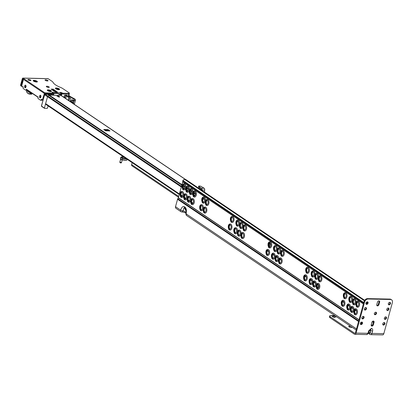 <?xml version="1.0" encoding="UTF-8"?>
<svg xmlns="http://www.w3.org/2000/svg" width="413" height="413" viewBox="0 0 413 413"><rect width="100%" height="100%" fill="white"/><g stroke="black" fill="none" stroke-linecap="round" stroke-linejoin="round"><path stroke-width="0.62" d="M343.26 301.201A2.122 1.332 -88.8 0 0 343.069 301.175A2.122 1.332 -88.8 0 0 341.809 302.476A2.122 1.332 -88.8 0 0 342.485 305.259A2.122 1.332 -88.8 0 0 342.981 305.424A2.122 1.332 -88.8 0 0 343.172 305.403M341.339 302.409A2.287 1.435 91.2 0 1 343.089 301.103A2.287 1.435 91.2 0 1 343.962 304.175A2.287 1.435 91.2 0 1 342.996 305.501A2.287 1.435 91.2 0 1 341.551 304.799A2.287 1.435 91.2 0 1 341.339 302.409M344.788 304.489A3.082 1.931 91.2 0 1 341.716 305.61L341.221 302.171L341.814 300.938A3.082 1.931 91.2 0 1 344.199 300.819A3.082 1.931 91.2 0 1 344.788 304.489M345.351 293.622A2.122 1.332 -88.8 0 0 345.154 293.597A2.122 1.332 -88.8 0 0 343.895 294.897A2.122 1.332 -88.8 0 0 344.571 297.68A2.122 1.332 -88.8 0 0 345.067 297.845A2.122 1.332 -88.8 0 0 345.263 297.825A2.122 1.332 -88.8 0 1 345 297.685A2.122 1.332 -88.8 0 1 344.442 296.973A2.122 1.332 -88.8 0 1 344.499 294.443A2.122 1.332 -88.8 0 1 345.361 293.633M343.43 294.825A2.287 1.435 91.2 0 1 345.18 293.519A2.287 1.435 91.2 0 1 346.048 296.596A2.287 1.435 91.2 0 1 345.087 297.918A2.287 1.435 91.2 0 1 343.642 297.221A2.287 1.435 91.2 0 1 343.43 294.825M346.879 296.911A3.082 1.931 91.2 0 1 343.802 298.031L343.306 294.588L343.9 293.359A3.082 1.931 91.2 0 1 346.29 293.24A3.082 1.931 91.2 0 1 346.879 296.911M348.753 304.913A2.122 1.332 -88.8 0 0 348.562 304.887A2.122 1.332 -88.8 0 0 347.297 306.188A2.122 1.332 -88.8 0 0 347.973 308.965A2.122 1.332 -88.8 0 0 348.469 309.13A2.122 1.332 -88.8 0 0 348.665 309.11A2.122 1.332 -88.8 0 1 348.402 308.976A2.122 1.332 -88.8 0 1 347.849 308.258A2.122 1.332 -88.8 0 1 347.901 305.728A2.122 1.332 -88.8 0 1 348.763 304.918M346.832 306.116A2.287 1.435 91.2 0 1 348.582 304.809A2.287 1.435 91.2 0 1 349.45 307.886A2.287 1.435 91.2 0 1 348.489 309.208A2.287 1.435 91.2 0 1 347.044 308.506A2.287 1.435 91.2 0 1 346.832 306.116M350.178 308.511A3.082 1.931 91.2 0 1 347.204 309.316L346.714 305.878L347.307 304.644A3.082 1.931 91.2 0 1 349.625 304.448A3.082 1.931 91.2 0 1 350.343 307.948M350.761 301.526A2.122 1.332 -88.8 0 1 350.492 301.397A2.122 1.332 -88.8 0 1 349.935 300.679A2.122 1.332 -88.8 0 1 349.987 298.15A2.122 1.332 -88.8 0 1 350.849 297.339A2.122 1.332 -88.8 0 0 350.647 297.303A2.122 1.332 -88.8 0 0 349.388 298.604A2.122 1.332 -88.8 0 0 350.064 301.387A2.122 1.332 -88.8 0 0 350.56 301.552A2.122 1.332 -88.8 0 0 350.751 301.531M348.918 298.537A2.287 1.435 91.2 0 1 350.668 297.231A2.287 1.435 91.2 0 1 351.54 300.303A2.287 1.435 91.2 0 1 350.575 301.629A2.287 1.435 91.2 0 1 349.13 300.927A2.287 1.435 91.2 0 1 348.918 298.537M352.268 300.932A3.082 1.931 91.2 0 1 349.295 301.738L348.799 298.3L349.393 297.066A3.082 1.931 91.2 0 1 351.711 296.87A3.082 1.931 91.2 0 1 352.428 300.37M352.206 311.49A2.122 1.332 -88.8 0 1 351.933 311.361A2.122 1.332 -88.8 0 1 351.375 310.643A2.122 1.332 -88.8 0 1 351.432 308.113A2.122 1.332 -88.8 0 1 352.294 307.303A2.122 1.332 -88.8 0 0 352.088 307.267A2.122 1.332 -88.8 0 0 350.828 308.568A2.122 1.332 -88.8 0 0 351.504 311.35A2.122 1.332 -88.8 0 0 352 311.516A2.122 1.332 -88.8 0 0 352.196 311.495M350.363 308.501A2.287 1.435 91.2 0 1 352.113 307.195A2.287 1.435 91.2 0 1 352.981 310.266A2.287 1.435 91.2 0 1 352.021 311.593A2.287 1.435 91.2 0 1 350.575 310.891A2.287 1.435 91.2 0 1 350.363 308.501M353.709 310.896A3.082 1.931 91.2 0 1 350.735 311.701L350.239 308.263L350.833 307.029A3.082 1.931 91.2 0 1 353.156 306.833A3.082 1.931 91.2 0 1 353.874 310.333M354.369 299.714A2.122 1.332 -88.8 0 0 354.178 299.688A2.122 1.332 -88.8 0 0 352.919 300.989A2.122 1.332 -88.8 0 0 353.595 303.772A2.122 1.332 -88.8 0 0 354.086 303.937A2.122 1.332 -88.8 0 0 354.282 303.916M352.449 300.917A2.287 1.435 91.2 0 1 354.199 299.611A2.287 1.435 91.2 0 1 355.066 302.688A2.287 1.435 91.2 0 1 354.106 304.009A2.287 1.435 91.2 0 1 352.661 303.312A2.287 1.435 91.2 0 1 352.449 300.917M355.8 303.318A3.082 1.931 91.2 0 1 352.826 304.123L352.33 300.679L352.924 299.451A3.082 1.931 91.2 0 1 355.242 299.255A3.082 1.931 91.2 0 1 355.96 302.75M355.815 309.678A2.122 1.332 -88.8 0 0 355.619 309.652A2.122 1.332 -88.8 0 0 354.359 310.953A2.122 1.332 -88.8 0 0 355.035 313.735A2.122 1.332 -88.8 0 0 355.531 313.895A2.122 1.332 -88.8 0 0 355.722 313.88A2.122 1.332 -88.8 0 1 355.464 313.741A2.122 1.332 -88.8 0 1 354.906 313.028A2.122 1.332 -88.8 0 1 354.963 310.499A2.122 1.332 -88.8 0 1 355.825 309.688M353.889 310.881A2.287 1.435 91.2 0 1 355.639 309.574A2.287 1.435 91.2 0 1 356.512 312.651A2.287 1.435 91.2 0 1 355.547 313.973A2.287 1.435 91.2 0 1 354.106 313.276A2.287 1.435 91.2 0 1 353.889 310.881M357.338 312.966A3.082 1.931 91.2 0 1 354.266 314.081L353.771 310.643L354.364 309.414A3.082 1.931 91.2 0 1 356.749 309.296A3.082 1.931 91.2 0 1 357.338 312.966M357.901 302.099A2.122 1.332 -88.8 0 0 357.71 302.073A2.122 1.332 -88.8 0 0 356.445 303.374A2.122 1.332 -88.8 0 0 357.121 306.152A2.122 1.332 -88.8 0 0 357.617 306.317A2.122 1.332 -88.8 0 0 357.813 306.301A2.122 1.332 -88.8 0 1 357.55 306.162A2.122 1.332 -88.8 0 1 356.997 305.444A2.122 1.332 -88.8 0 1 357.049 302.915A2.122 1.332 -88.8 0 1 357.911 302.104M355.98 303.302A2.287 1.435 91.2 0 1 357.73 301.996A2.287 1.435 91.2 0 1 358.598 305.073A2.287 1.435 91.2 0 1 357.637 306.394A2.287 1.435 91.2 0 1 356.192 305.697A2.287 1.435 91.2 0 1 355.98 303.302M359.429 305.388A3.082 1.931 91.2 0 1 356.352 306.503L355.861 303.065L356.455 301.831A3.082 1.931 91.2 0 1 358.84 301.712A3.082 1.931 91.2 0 1 359.429 305.388M318.082 288.444A2.122 1.332 -88.8 0 1 317.809 288.315A2.122 1.332 -88.8 0 1 317.256 287.603A2.122 1.332 -88.8 0 1 317.308 285.068A2.122 1.332 -88.8 0 1 318.17 284.258A2.122 1.332 -88.8 0 0 317.969 284.227A2.122 1.332 -88.8 0 0 316.704 285.528A2.122 1.332 -88.8 0 0 317.38 288.305A2.122 1.332 -88.8 0 0 317.876 288.47A2.122 1.332 -88.8 0 0 318.072 288.455M316.239 285.455A2.287 1.435 91.2 0 1 317.989 284.149A2.287 1.435 91.2 0 1 318.857 287.226A2.287 1.435 91.2 0 1 317.896 288.548A2.287 1.435 91.2 0 1 316.451 287.851A2.287 1.435 91.2 0 1 316.239 285.455M319.688 287.541A3.082 1.931 91.2 0 1 316.611 288.656L316.121 285.218L316.714 283.989A3.082 1.931 91.2 0 1 319.099 283.865A3.082 1.931 91.2 0 1 319.688 287.541M320.168 280.866A2.122 1.332 -88.8 0 1 319.899 280.737A2.122 1.332 -88.8 0 1 319.342 280.019A2.122 1.332 -88.8 0 1 319.394 277.49A2.122 1.332 -88.8 0 1 320.256 276.679A2.122 1.332 -88.8 0 0 320.054 276.648A2.122 1.332 -88.8 0 0 318.795 277.949A2.122 1.332 -88.8 0 0 319.471 280.726A2.122 1.332 -88.8 0 0 319.967 280.892A2.122 1.332 -88.8 0 0 320.158 280.871M318.325 277.877A2.287 1.435 91.2 0 1 320.075 276.571A2.287 1.435 91.2 0 1 320.947 279.647A2.287 1.435 91.2 0 1 319.982 280.969A2.287 1.435 91.2 0 1 318.537 280.267A2.287 1.435 91.2 0 1 318.325 277.877M321.773 279.962A3.082 1.931 91.2 0 1 318.702 281.077L318.206 277.639L318.8 276.405A3.082 1.931 91.2 0 1 321.185 276.287A3.082 1.931 91.2 0 1 321.773 279.962M314.551 286.064A2.122 1.332 -88.8 0 1 314.278 285.93A2.122 1.332 -88.8 0 1 313.725 285.218A2.122 1.332 -88.8 0 1 313.777 282.688A2.122 1.332 -88.8 0 1 314.639 281.878A2.122 1.332 -88.8 0 0 314.438 281.842A2.122 1.332 -88.8 0 0 313.178 283.142A2.122 1.332 -88.8 0 0 313.854 285.925A2.122 1.332 -88.8 0 0 314.345 286.09A2.122 1.332 -88.8 0 0 314.541 286.07M312.708 283.07A2.287 1.435 91.2 0 1 314.458 281.764A2.287 1.435 91.2 0 1 315.325 284.841A2.287 1.435 91.2 0 1 314.365 286.163A2.287 1.435 91.2 0 1 312.92 285.466A2.287 1.435 91.2 0 1 312.708 283.07M316.059 285.471A3.082 1.931 91.2 0 1 313.085 286.276L312.589 282.833L313.183 281.604A3.082 1.931 91.2 0 1 315.501 281.408A3.082 1.931 91.2 0 1 316.219 284.903M316.719 274.289A2.122 1.332 -88.8 0 0 316.523 274.263A2.122 1.332 -88.8 0 0 315.264 275.564A2.122 1.332 -88.8 0 0 315.94 278.341A2.122 1.332 -88.8 0 0 316.435 278.507A2.122 1.332 -88.8 0 0 316.626 278.491M314.794 275.492A2.287 1.435 91.2 0 1 316.549 274.186A2.287 1.435 91.2 0 1 317.416 277.262A2.287 1.435 91.2 0 1 316.456 278.584A2.287 1.435 91.2 0 1 315.011 277.887A2.287 1.435 91.2 0 1 314.794 275.492M318.144 277.892A3.082 1.931 91.2 0 1 315.171 278.692L314.675 275.254L315.269 274.025A3.082 1.931 91.2 0 1 317.587 273.824A3.082 1.931 91.2 0 1 318.304 277.324M311.097 279.487A2.122 1.332 -88.8 0 0 310.906 279.456A2.122 1.332 -88.8 0 0 309.647 280.763A2.122 1.332 -88.8 0 0 310.323 283.54A2.122 1.332 -88.8 0 0 310.819 283.705A2.122 1.332 -88.8 0 0 311.01 283.685A2.122 1.332 -88.8 0 1 310.752 283.55A2.122 1.332 -88.8 0 1 310.194 282.833A2.122 1.332 -88.8 0 1 310.251 280.303A2.122 1.332 -88.8 0 1 311.108 279.493M309.177 280.69A2.287 1.435 91.2 0 1 310.927 279.384A2.287 1.435 91.2 0 1 311.8 282.456A2.287 1.435 91.2 0 1 310.834 283.783A2.287 1.435 91.2 0 1 309.394 283.081A2.287 1.435 91.2 0 1 309.177 280.69M312.527 283.086A3.082 1.931 91.2 0 1 309.554 283.891L309.058 280.453L309.652 279.219A3.082 1.931 91.2 0 1 311.97 279.023A3.082 1.931 91.2 0 1 312.687 282.523M313.188 271.904A2.122 1.332 -88.8 0 0 312.992 271.878A2.122 1.332 -88.8 0 0 311.732 273.179A2.122 1.332 -88.8 0 0 312.409 275.961A2.122 1.332 -88.8 0 0 312.904 276.127A2.122 1.332 -88.8 0 0 313.1 276.106M311.268 273.107A2.287 1.435 91.2 0 1 313.018 271.8A2.287 1.435 91.2 0 1 313.885 274.877A2.287 1.435 91.2 0 1 312.925 276.199A2.287 1.435 91.2 0 1 311.479 275.502A2.287 1.435 91.2 0 1 311.268 273.107M314.613 275.507A3.082 1.931 91.2 0 1 311.639 276.312L311.144 272.869L311.738 271.64A3.082 1.931 91.2 0 1 314.061 271.444A3.082 1.931 91.2 0 1 314.778 274.939M305.532 279.973A2.122 1.332 -88.8 0 1 305.259 279.838A2.122 1.332 -88.8 0 1 304.706 279.126A2.122 1.332 -88.8 0 1 304.758 276.596A2.122 1.332 -88.8 0 1 305.62 275.786A2.122 1.332 -88.8 0 0 305.413 275.75A2.122 1.332 -88.8 0 0 304.154 277.051A2.122 1.332 -88.8 0 0 304.83 279.833A2.122 1.332 -88.8 0 0 305.326 279.999A2.122 1.332 -88.8 0 0 305.522 279.978M303.689 276.978A2.287 1.435 91.2 0 1 305.439 275.672A2.287 1.435 91.2 0 1 306.307 278.749A2.287 1.435 91.2 0 1 305.346 280.071A2.287 1.435 91.2 0 1 303.901 279.374A2.287 1.435 91.2 0 1 303.689 276.978M307.138 279.064A3.082 1.931 91.2 0 1 304.061 280.184L303.565 276.741L304.159 275.512A3.082 1.931 91.2 0 1 306.549 275.394A3.082 1.931 91.2 0 1 307.138 279.064M307.695 268.197A2.122 1.332 -88.8 0 0 307.504 268.171A2.122 1.332 -88.8 0 0 306.245 269.472A2.122 1.332 -88.8 0 0 306.921 272.25A2.122 1.332 -88.8 0 0 307.411 272.415A2.122 1.332 -88.8 0 0 307.608 272.399A2.122 1.332 -88.8 0 1 307.344 272.26A2.122 1.332 -88.8 0 1 306.792 271.548A2.122 1.332 -88.8 0 1 306.844 269.013A2.122 1.332 -88.8 0 1 307.706 268.207M305.775 269.4A2.287 1.435 91.2 0 1 307.525 268.094A2.287 1.435 91.2 0 1 308.397 271.171A2.287 1.435 91.2 0 1 307.432 272.492A2.287 1.435 91.2 0 1 305.987 271.795A2.287 1.435 91.2 0 1 305.775 269.4M309.223 271.486A3.082 1.931 91.2 0 1 306.152 272.601L305.656 269.162L306.25 267.934A3.082 1.931 91.2 0 1 308.635 267.81A3.082 1.931 91.2 0 1 309.223 271.486M280.504 258.827A2.122 1.332 -88.8 0 0 280.313 258.801A2.122 1.332 -88.8 0 0 279.054 260.102A2.122 1.332 -88.8 0 0 279.73 262.88A2.122 1.332 -88.8 0 0 280.226 263.045A2.122 1.332 -88.8 0 0 280.417 263.029A2.122 1.332 -88.8 0 1 280.159 262.89A2.122 1.332 -88.8 0 1 279.601 262.172A2.122 1.332 -88.8 0 1 279.653 259.643A2.122 1.332 -88.8 0 1 280.515 258.832M278.584 260.03A2.287 1.435 91.2 0 1 280.334 258.724A2.287 1.435 91.2 0 1 281.207 261.801A2.287 1.435 91.2 0 1 280.241 263.122A2.287 1.435 91.2 0 1 278.801 262.42A2.287 1.435 91.2 0 1 278.584 260.03M282.033 262.116A3.082 1.931 91.2 0 1 278.961 263.231L278.465 259.792L279.059 258.559A3.082 1.931 91.2 0 1 281.444 258.44A3.082 1.931 91.2 0 1 282.033 262.116M282.595 251.249A2.122 1.332 -88.8 0 0 282.399 251.218A2.122 1.332 -88.8 0 0 281.139 252.524A2.122 1.332 -88.8 0 0 281.816 255.301A2.122 1.332 -88.8 0 0 282.311 255.466A2.122 1.332 -88.8 0 0 282.507 255.446A2.122 1.332 -88.8 0 1 282.244 255.311A2.122 1.332 -88.8 0 1 281.692 254.594A2.122 1.332 -88.8 0 1 281.743 252.064A2.122 1.332 -88.8 0 1 282.606 251.254M280.675 252.451A2.287 1.435 91.2 0 1 282.425 251.145A2.287 1.435 91.2 0 1 283.292 254.217A2.287 1.435 91.2 0 1 282.332 255.544A2.287 1.435 91.2 0 1 280.886 254.842A2.287 1.435 91.2 0 1 280.675 252.451M284.123 254.537A3.082 1.931 91.2 0 1 281.046 255.652L280.551 252.214L281.145 250.98A3.082 1.931 91.2 0 1 283.535 250.861A3.082 1.931 91.2 0 1 284.123 254.537M276.978 256.442A2.122 1.332 -88.8 0 0 276.782 256.416A2.122 1.332 -88.8 0 0 275.523 257.717A2.122 1.332 -88.8 0 0 276.199 260.495A2.122 1.332 -88.8 0 0 276.695 260.66A2.122 1.332 -88.8 0 0 276.886 260.644M275.053 257.645A2.287 1.435 91.2 0 1 276.808 256.339A2.287 1.435 91.2 0 1 277.675 259.416A2.287 1.435 91.2 0 1 276.715 260.737A2.287 1.435 91.2 0 1 275.27 260.04A2.287 1.435 91.2 0 1 275.053 257.645M278.403 260.045A3.082 1.931 91.2 0 1 275.43 260.846L274.934 257.407L275.528 256.179A3.082 1.931 91.2 0 1 277.846 255.983A3.082 1.931 91.2 0 1 278.563 259.478M279.064 248.863A2.122 1.332 -88.8 0 0 278.873 248.838A2.122 1.332 -88.8 0 0 277.608 250.139A2.122 1.332 -88.8 0 0 278.29 252.916A2.122 1.332 -88.8 0 0 278.78 253.081A2.122 1.332 -88.8 0 0 278.976 253.066A2.122 1.332 -88.8 0 1 278.713 252.926A2.122 1.332 -88.8 0 1 278.161 252.209A2.122 1.332 -88.8 0 1 278.212 249.679A2.122 1.332 -88.8 0 1 279.074 248.869M277.144 250.066A2.287 1.435 91.2 0 1 278.894 248.76A2.287 1.435 91.2 0 1 279.761 251.837A2.287 1.435 91.2 0 1 278.801 253.159A2.287 1.435 91.2 0 1 277.355 252.462A2.287 1.435 91.2 0 1 277.144 250.066M280.494 252.467A3.082 1.931 91.2 0 1 277.521 253.267L277.025 249.829L277.619 248.595A3.082 1.931 91.2 0 1 279.937 248.399A3.082 1.931 91.2 0 1 280.654 251.899M273.447 254.057A2.122 1.332 -88.8 0 0 273.256 254.031A2.122 1.332 -88.8 0 0 271.991 255.332A2.122 1.332 -88.8 0 0 272.668 258.115A2.122 1.332 -88.8 0 0 273.163 258.28A2.122 1.332 -88.8 0 0 273.36 258.259M271.527 255.265A2.287 1.435 91.2 0 1 273.277 253.959A2.287 1.435 91.2 0 1 274.144 257.031A2.287 1.435 91.2 0 1 273.184 258.352A2.287 1.435 91.2 0 1 271.739 257.655A2.287 1.435 91.2 0 1 271.527 255.265M274.872 257.66A3.082 1.931 91.2 0 1 271.899 258.466L271.403 255.022L271.997 253.794A3.082 1.931 91.2 0 1 274.32 253.597A3.082 1.931 91.2 0 1 275.037 257.092M275.533 246.478A2.122 1.332 -88.8 0 0 275.342 246.453A2.122 1.332 -88.8 0 0 274.082 247.754A2.122 1.332 -88.8 0 0 274.759 250.531A2.122 1.332 -88.8 0 0 275.254 250.696A2.122 1.332 -88.8 0 0 275.445 250.681M273.613 247.681A2.287 1.435 91.2 0 1 275.363 246.375A2.287 1.435 91.2 0 1 276.235 249.452A2.287 1.435 91.2 0 1 275.27 250.774A2.287 1.435 91.2 0 1 273.824 250.077A2.287 1.435 91.2 0 1 273.613 247.681M276.963 250.082A3.082 1.931 91.2 0 1 273.989 250.882L273.494 247.444L274.087 246.215A3.082 1.931 91.2 0 1 276.405 246.019A3.082 1.931 91.2 0 1 277.123 249.514M267.877 254.542A2.122 1.332 -88.8 0 1 267.603 254.413A2.122 1.332 -88.8 0 1 267.051 253.701A2.122 1.332 -88.8 0 1 267.103 251.166A2.122 1.332 -88.8 0 1 267.965 250.361A2.122 1.332 -88.8 0 0 267.763 250.324A2.122 1.332 -88.8 0 0 266.504 251.625A2.122 1.332 -88.8 0 0 267.18 254.403A2.122 1.332 -88.8 0 0 267.676 254.568A2.122 1.332 -88.8 0 0 267.867 254.553M266.034 251.553A2.287 1.435 91.2 0 1 267.784 250.247A2.287 1.435 91.2 0 1 268.656 253.324A2.287 1.435 91.2 0 1 267.691 254.645A2.287 1.435 91.2 0 1 266.246 253.949A2.287 1.435 91.2 0 1 266.034 251.553M269.483 253.639A3.082 1.931 91.2 0 1 266.411 254.754L265.915 251.316L266.509 250.087A3.082 1.931 91.2 0 1 268.894 249.968A3.082 1.931 91.2 0 1 269.483 253.639M269.968 246.964A2.122 1.332 -88.8 0 1 269.694 246.835A2.122 1.332 -88.8 0 1 269.137 246.117A2.122 1.332 -88.8 0 1 269.193 243.587A2.122 1.332 -88.8 0 1 270.056 242.777A2.122 1.332 -88.8 0 0 269.849 242.746A2.122 1.332 -88.8 0 0 268.589 244.047A2.122 1.332 -88.8 0 0 269.266 246.824A2.122 1.332 -88.8 0 0 269.761 246.989A2.122 1.332 -88.8 0 0 269.952 246.974M268.12 243.975A2.287 1.435 91.2 0 1 269.875 242.668A2.287 1.435 91.2 0 1 270.742 245.745A2.287 1.435 91.2 0 1 269.782 247.067A2.287 1.435 91.2 0 1 268.336 246.37A2.287 1.435 91.2 0 1 268.12 243.975M271.568 246.06A3.082 1.931 91.2 0 1 268.496 247.175L268.001 243.737L268.595 242.503A3.082 1.931 91.2 0 1 270.985 242.385A3.082 1.931 91.2 0 1 271.568 246.06M242.854 233.402A2.122 1.332 -88.8 0 0 242.658 233.371A2.122 1.332 -88.8 0 0 241.399 234.677A2.122 1.332 -88.8 0 0 242.075 237.454A2.122 1.332 -88.8 0 0 242.57 237.62A2.122 1.332 -88.8 0 0 242.767 237.599A2.122 1.332 -88.8 0 1 242.503 237.465A2.122 1.332 -88.8 0 1 241.951 236.747A2.122 1.332 -88.8 0 1 242.003 234.217A2.122 1.332 -88.8 0 1 242.865 233.407M240.934 234.605A2.287 1.435 91.2 0 1 242.684 233.299A2.287 1.435 91.2 0 1 243.551 236.375A2.287 1.435 91.2 0 1 242.591 237.697A2.287 1.435 91.2 0 1 241.146 236.995A2.287 1.435 91.2 0 1 240.934 234.605M244.382 236.69A3.082 1.931 91.2 0 1 241.306 237.805L240.81 234.367L241.404 233.133A3.082 1.931 91.2 0 1 243.794 233.015A3.082 1.931 91.2 0 1 244.382 236.69M244.94 225.818A2.122 1.332 -88.8 0 0 244.749 225.792A2.122 1.332 -88.8 0 0 243.489 227.093A2.122 1.332 -88.8 0 0 244.166 229.876A2.122 1.332 -88.8 0 0 244.661 230.041A2.122 1.332 -88.8 0 0 244.852 230.02A2.122 1.332 -88.8 0 1 244.594 229.886A2.122 1.332 -88.8 0 1 244.037 229.169A2.122 1.332 -88.8 0 1 244.088 226.639A2.122 1.332 -88.8 0 1 244.95 225.828M243.02 227.026A2.287 1.435 91.2 0 1 244.77 225.72A2.287 1.435 91.2 0 1 245.642 228.792A2.287 1.435 91.2 0 1 244.677 230.118A2.287 1.435 91.2 0 1 243.231 229.416A2.287 1.435 91.2 0 1 243.02 227.026M246.468 229.107A3.082 1.931 91.2 0 1 243.396 230.227L242.901 226.789L243.494 225.555A3.082 1.931 91.2 0 1 245.88 225.436A3.082 1.931 91.2 0 1 246.468 229.107M239.246 235.209A2.122 1.332 -88.8 0 1 238.972 235.08A2.122 1.332 -88.8 0 1 238.42 234.362A2.122 1.332 -88.8 0 1 238.471 231.832A2.122 1.332 -88.8 0 1 239.334 231.022A2.122 1.332 -88.8 0 0 239.132 230.991A2.122 1.332 -88.8 0 0 237.873 232.292A2.122 1.332 -88.8 0 0 238.549 235.069A2.122 1.332 -88.8 0 0 239.039 235.234A2.122 1.332 -88.8 0 0 239.235 235.219M237.403 232.22A2.287 1.435 91.2 0 1 239.153 230.913A2.287 1.435 91.2 0 1 240.02 233.99A2.287 1.435 91.2 0 1 239.06 235.312A2.287 1.435 91.2 0 1 237.614 234.615A2.287 1.435 91.2 0 1 237.403 232.22M240.753 234.62A3.082 1.931 91.2 0 1 237.78 235.42L237.284 231.982L237.878 230.748A3.082 1.931 91.2 0 1 240.196 230.552A3.082 1.931 91.2 0 1 240.913 234.052M241.409 223.438A2.122 1.332 -88.8 0 0 241.218 223.412A2.122 1.332 -88.8 0 0 239.958 224.713A2.122 1.332 -88.8 0 0 240.634 227.491A2.122 1.332 -88.8 0 0 241.13 227.656A2.122 1.332 -88.8 0 0 241.321 227.635A2.122 1.332 -88.8 0 1 241.063 227.501A2.122 1.332 -88.8 0 1 240.505 226.783A2.122 1.332 -88.8 0 1 240.562 224.254A2.122 1.332 -88.8 0 1 241.424 223.443M239.488 224.641A2.287 1.435 91.2 0 1 241.238 223.335A2.287 1.435 91.2 0 1 242.111 226.412A2.287 1.435 91.2 0 1 241.146 227.733A2.287 1.435 91.2 0 1 239.705 227.031A2.287 1.435 91.2 0 1 239.488 224.641M242.839 227.036A3.082 1.931 91.2 0 1 239.865 227.842L239.37 224.404L239.963 223.17A3.082 1.931 91.2 0 1 242.281 222.974A3.082 1.931 91.2 0 1 242.999 226.474M235.792 228.632A2.122 1.332 -88.8 0 0 235.601 228.606A2.122 1.332 -88.8 0 0 234.341 229.907A2.122 1.332 -88.8 0 0 235.018 232.689A2.122 1.332 -88.8 0 0 235.513 232.855A2.122 1.332 -88.8 0 0 235.704 232.834M233.872 229.834A2.287 1.435 91.2 0 1 235.622 228.528A2.287 1.435 91.2 0 1 236.494 231.605A2.287 1.435 91.2 0 1 235.529 232.927A2.287 1.435 91.2 0 1 234.083 232.23A2.287 1.435 91.2 0 1 233.872 229.834M237.222 232.235A3.082 1.931 91.2 0 1 234.248 233.04L233.753 229.597L234.347 228.368A3.082 1.931 91.2 0 1 236.664 228.172A3.082 1.931 91.2 0 1 237.382 231.667M237.805 225.245A2.122 1.332 -88.8 0 1 237.532 225.116A2.122 1.332 -88.8 0 1 236.974 224.398A2.122 1.332 -88.8 0 1 237.031 221.869A2.122 1.332 -88.8 0 1 237.893 221.058A2.122 1.332 -88.8 0 0 237.687 221.027A2.122 1.332 -88.8 0 0 236.427 222.328A2.122 1.332 -88.8 0 0 237.103 225.106A2.122 1.332 -88.8 0 0 237.599 225.271A2.122 1.332 -88.8 0 0 237.795 225.255M235.962 222.256A2.287 1.435 91.2 0 1 237.712 220.95A2.287 1.435 91.2 0 1 238.58 224.027A2.287 1.435 91.2 0 1 237.62 225.348A2.287 1.435 91.2 0 1 236.174 224.651A2.287 1.435 91.2 0 1 235.962 222.256M239.308 224.657A3.082 1.931 91.2 0 1 236.334 225.457L235.838 222.018L236.432 220.785A3.082 1.931 91.2 0 1 238.755 220.588A3.082 1.931 91.2 0 1 239.468 224.089M230.304 224.925A2.122 1.332 -88.8 0 0 230.108 224.899A2.122 1.332 -88.8 0 0 228.848 226.2A2.122 1.332 -88.8 0 0 229.525 228.978A2.122 1.332 -88.8 0 0 230.02 229.143A2.122 1.332 -88.8 0 0 230.211 229.127M228.379 226.128A2.287 1.435 91.2 0 1 230.134 224.822A2.287 1.435 91.2 0 1 231.001 227.899A2.287 1.435 91.2 0 1 230.041 229.22A2.287 1.435 91.2 0 1 228.595 228.523A2.287 1.435 91.2 0 1 228.379 226.128M231.832 228.213A3.082 1.931 91.2 0 1 228.756 229.329L228.26 225.89L228.854 224.657A3.082 1.931 91.2 0 1 231.244 224.538A3.082 1.931 91.2 0 1 231.832 228.213M232.39 217.346A2.122 1.332 -88.8 0 0 232.199 217.321A2.122 1.332 -88.8 0 0 230.939 218.622A2.122 1.332 -88.8 0 0 231.616 221.399A2.122 1.332 -88.8 0 0 232.106 221.564A2.122 1.332 -88.8 0 0 232.302 221.544A2.122 1.332 -88.8 0 1 232.039 221.409A2.122 1.332 -88.8 0 1 231.486 220.692A2.122 1.332 -88.8 0 1 231.538 218.162A2.122 1.332 -88.8 0 1 232.4 217.352M230.469 218.549A2.287 1.435 91.2 0 1 232.22 217.243A2.287 1.435 91.2 0 1 233.087 220.32A2.287 1.435 91.2 0 1 232.127 221.642A2.287 1.435 91.2 0 1 230.681 220.94A2.287 1.435 91.2 0 1 230.469 218.549M233.918 220.635A3.082 1.931 91.2 0 1 230.846 221.75L230.351 218.312L230.944 217.078A3.082 1.931 91.2 0 1 233.33 216.959A3.082 1.931 91.2 0 1 233.918 220.635M205.122 212.168A2.122 1.332 -88.8 0 1 204.853 212.039A2.122 1.332 -88.8 0 1 204.296 211.322A2.122 1.332 -88.8 0 1 204.347 208.792A2.122 1.332 -88.8 0 1 205.209 207.982A2.122 1.332 -88.8 0 0 205.008 207.946A2.122 1.332 -88.8 0 0 203.748 209.252A2.122 1.332 -88.8 0 0 204.425 212.029A2.122 1.332 -88.8 0 0 204.92 212.194A2.122 1.332 -88.8 0 0 205.111 212.174M203.279 209.179A2.287 1.435 91.2 0 1 205.029 207.873A2.287 1.435 91.2 0 1 205.901 210.945A2.287 1.435 91.2 0 1 204.936 212.272A2.287 1.435 91.2 0 1 203.49 211.57A2.287 1.435 91.2 0 1 203.279 209.179M206.727 211.26A3.082 1.931 91.2 0 1 203.655 212.38L203.16 208.942L203.754 207.708A3.082 1.931 91.2 0 1 206.139 207.589A3.082 1.931 91.2 0 1 206.727 211.26M207.29 200.393A2.122 1.332 -88.8 0 0 207.094 200.367A2.122 1.332 -88.8 0 0 205.834 201.668A2.122 1.332 -88.8 0 0 206.51 204.45A2.122 1.332 -88.8 0 0 207.006 204.616A2.122 1.332 -88.8 0 0 207.202 204.595M205.369 201.596A2.287 1.435 91.2 0 1 207.119 200.29A2.287 1.435 91.2 0 1 207.987 203.366A2.287 1.435 91.2 0 1 207.027 204.688A2.287 1.435 91.2 0 1 205.581 203.991A2.287 1.435 91.2 0 1 205.369 201.596M208.818 203.681A3.082 1.931 91.2 0 1 205.741 204.802L205.246 201.358L205.839 200.129A3.082 1.931 91.2 0 1 208.229 200.011A3.082 1.931 91.2 0 1 208.818 203.681M201.59 209.783A2.122 1.332 -88.8 0 1 201.322 209.654A2.122 1.332 -88.8 0 1 200.764 208.937A2.122 1.332 -88.8 0 1 200.821 206.407A2.122 1.332 -88.8 0 1 201.683 205.597A2.122 1.332 -88.8 0 0 201.477 205.566A2.122 1.332 -88.8 0 0 200.217 206.867A2.122 1.332 -88.8 0 0 200.894 209.644A2.122 1.332 -88.8 0 0 201.389 209.809A2.122 1.332 -88.8 0 0 201.58 209.789M199.747 206.794A2.287 1.435 91.2 0 1 201.498 205.488A2.287 1.435 91.2 0 1 202.37 208.565A2.287 1.435 91.2 0 1 201.405 209.887A2.287 1.435 91.2 0 1 199.964 209.184A2.287 1.435 91.2 0 1 199.747 206.794M203.098 209.19A3.082 1.931 91.2 0 1 200.124 209.995L199.629 206.557L200.222 205.323A3.082 1.931 91.2 0 1 202.54 205.127A3.082 1.931 91.2 0 1 203.258 208.627M203.681 202.205A2.122 1.332 -88.8 0 1 203.408 202.076A2.122 1.332 -88.8 0 1 202.855 201.358A2.122 1.332 -88.8 0 1 202.907 198.829A2.122 1.332 -88.8 0 1 203.769 198.018A2.122 1.332 -88.8 0 0 203.568 197.982A2.122 1.332 -88.8 0 0 202.303 199.288A2.122 1.332 -88.8 0 0 202.979 202.065A2.122 1.332 -88.8 0 0 203.475 202.231A2.122 1.332 -88.8 0 0 203.671 202.21M201.838 199.216A2.287 1.435 91.2 0 1 203.588 197.91A2.287 1.435 91.2 0 1 204.456 200.981A2.287 1.435 91.2 0 1 203.495 202.308A2.287 1.435 91.2 0 1 202.05 201.606A2.287 1.435 91.2 0 1 201.838 199.216M205.184 201.611A3.082 1.931 91.2 0 1 202.21 202.416L201.72 198.978L202.313 197.744A3.082 1.931 91.2 0 1 204.631 197.548A3.082 1.931 91.2 0 1 205.349 201.048M192.649 199.5A2.122 1.332 -88.8 0 0 192.458 199.474A2.122 1.332 -88.8 0 0 191.198 200.775A2.122 1.332 -88.8 0 0 191.875 203.552A2.122 1.332 -88.8 0 0 192.365 203.717A2.122 1.332 -88.8 0 0 192.561 203.702M190.729 200.703A2.287 1.435 91.2 0 1 192.479 199.396A2.287 1.435 91.2 0 1 193.346 202.473A2.287 1.435 91.2 0 1 192.386 203.795A2.287 1.435 91.2 0 1 190.94 203.093A2.287 1.435 91.2 0 1 190.729 200.703M194.177 202.788A3.082 1.931 91.2 0 1 191.105 203.903L190.61 200.465L191.204 199.231A3.082 1.931 91.2 0 1 193.589 199.112A3.082 1.931 91.2 0 1 194.177 202.788M194.74 191.921A2.122 1.332 -88.8 0 0 194.544 191.89A2.122 1.332 -88.8 0 0 193.284 193.196A2.122 1.332 -88.8 0 0 193.96 195.974A2.122 1.332 -88.8 0 0 194.456 196.139A2.122 1.332 -88.8 0 0 194.647 196.118A2.122 1.332 -88.8 0 1 194.389 195.984A2.122 1.332 -88.8 0 1 193.831 195.266A2.122 1.332 -88.8 0 1 193.888 192.737A2.122 1.332 -88.8 0 1 194.75 191.926M192.814 193.124A2.287 1.435 91.2 0 1 194.564 191.818A2.287 1.435 91.2 0 1 195.437 194.89A2.287 1.435 91.2 0 1 194.471 196.216A2.287 1.435 91.2 0 1 193.031 195.514A2.287 1.435 91.2 0 1 192.814 193.124M196.263 195.204A3.082 1.931 91.2 0 1 193.191 196.325L192.695 192.886L193.289 191.653A3.082 1.931 91.2 0 1 195.679 191.534A3.082 1.931 91.2 0 1 196.263 195.204M189.118 197.115A2.122 1.332 -88.8 0 0 188.927 197.089A2.122 1.332 -88.8 0 0 187.667 198.39A2.122 1.332 -88.8 0 0 188.343 201.167A2.122 1.332 -88.8 0 0 188.839 201.332A2.122 1.332 -88.8 0 0 189.03 201.317M187.197 198.317A2.287 1.435 91.2 0 1 188.947 197.011A2.287 1.435 91.2 0 1 189.82 200.088A2.287 1.435 91.2 0 1 188.855 201.41A2.287 1.435 91.2 0 1 187.409 200.713A2.287 1.435 91.2 0 1 187.197 198.317M190.548 200.718A3.082 1.931 91.2 0 1 187.574 201.518L187.079 198.08L187.672 196.851A3.082 1.931 91.2 0 1 189.99 196.65A3.082 1.931 91.2 0 1 190.708 200.15M191.131 193.728A2.122 1.332 -88.8 0 1 190.858 193.599A2.122 1.332 -88.8 0 1 190.305 192.881A2.122 1.332 -88.8 0 1 190.357 190.352A2.122 1.332 -88.8 0 1 191.219 189.541A2.122 1.332 -88.8 0 0 191.012 189.51A2.122 1.332 -88.8 0 0 189.753 190.811A2.122 1.332 -88.8 0 0 190.429 193.589A2.122 1.332 -88.8 0 0 190.925 193.754A2.122 1.332 -88.8 0 0 191.121 193.738M189.288 190.739A2.287 1.435 91.2 0 1 191.038 189.433A2.287 1.435 91.2 0 1 191.906 192.51A2.287 1.435 91.2 0 1 190.945 193.831A2.287 1.435 91.2 0 1 189.5 193.129A2.287 1.435 91.2 0 1 189.288 190.739M192.634 193.134A3.082 1.931 91.2 0 1 189.66 193.94L189.164 190.501L189.758 189.268A3.082 1.931 91.2 0 1 192.081 189.071A3.082 1.931 91.2 0 1 192.799 192.572M185.514 198.927A2.122 1.332 -88.8 0 1 185.241 198.792A2.122 1.332 -88.8 0 1 184.683 198.08A2.122 1.332 -88.8 0 1 184.74 195.55A2.122 1.332 -88.8 0 1 185.602 194.74A2.122 1.332 -88.8 0 0 185.396 194.704A2.122 1.332 -88.8 0 0 184.136 196.005A2.122 1.332 -88.8 0 0 184.812 198.787A2.122 1.332 -88.8 0 0 185.308 198.952A2.122 1.332 -88.8 0 0 185.499 198.932M183.666 195.932A2.287 1.435 91.2 0 1 185.422 194.626A2.287 1.435 91.2 0 1 186.289 197.703A2.287 1.435 91.2 0 1 185.329 199.025A2.287 1.435 91.2 0 1 183.883 198.328A2.287 1.435 91.2 0 1 183.666 195.932M187.017 198.333A3.082 1.931 91.2 0 1 184.043 199.138L183.548 195.695L184.141 194.466A3.082 1.931 91.2 0 1 186.459 194.27A3.082 1.931 91.2 0 1 187.177 197.765M187.678 187.151A2.122 1.332 -88.8 0 0 187.487 187.125A2.122 1.332 -88.8 0 0 186.222 188.426A2.122 1.332 -88.8 0 0 186.898 191.204A2.122 1.332 -88.8 0 0 187.394 191.369A2.122 1.332 -88.8 0 0 187.59 191.353M185.757 188.354A2.287 1.435 91.2 0 1 187.507 187.048A2.287 1.435 91.2 0 1 188.374 190.125A2.287 1.435 91.2 0 1 187.414 191.446A2.287 1.435 91.2 0 1 185.969 190.749A2.287 1.435 91.2 0 1 185.757 188.354M189.108 190.754A3.082 1.931 91.2 0 1 186.134 191.555L185.638 188.116L186.232 186.888A3.082 1.931 91.2 0 1 188.55 186.691A3.082 1.931 91.2 0 1 189.268 190.186M183.486 195.948A3.082 1.931 91.2 0 1 180.512 196.753L180.016 193.315L180.61 192.081A3.082 1.931 91.2 0 1 182.933 191.885A3.082 1.931 91.2 0 1 183.651 195.385M182.758 195.318A2.287 1.435 91.2 0 1 181.797 196.645A2.287 1.435 91.2 0 1 180.352 195.943A2.287 1.435 91.2 0 1 180.14 193.552A2.287 1.435 91.2 0 1 181.89 192.246A2.287 1.435 91.2 0 1 182.758 195.318M182.061 192.35A2.122 1.332 -88.8 0 0 181.865 192.319A2.122 1.332 -88.8 0 0 180.605 193.625A2.122 1.332 -88.8 0 0 181.281 196.402A2.122 1.332 -88.8 0 0 181.777 196.567A2.122 1.332 -88.8 0 0 181.973 196.547A2.122 1.332 -88.8 0 1 181.71 196.412A2.122 1.332 -88.8 0 1 181.157 195.695A2.122 1.332 -88.8 0 1 181.209 193.165A2.122 1.332 -88.8 0 1 182.071 192.355M185.576 188.369A3.082 1.931 91.2 0 1 182.603 189.175L182.107 185.731L182.701 184.503A3.082 1.931 91.2 0 1 185.019 184.306A3.082 1.931 91.2 0 1 185.736 187.801M184.848 187.739A2.287 1.435 91.2 0 1 183.883 189.061A2.287 1.435 91.2 0 1 182.438 188.364A2.287 1.435 91.2 0 1 182.226 185.974A2.287 1.435 91.2 0 1 183.976 184.668A2.287 1.435 91.2 0 1 184.848 187.739M184.146 184.766A2.122 1.332 -88.8 0 0 183.955 184.74A2.122 1.332 -88.8 0 0 182.696 186.041A2.122 1.332 -88.8 0 0 183.372 188.824A2.122 1.332 -88.8 0 0 183.868 188.989A2.122 1.332 -88.8 0 0 184.059 188.968A2.122 1.332 -88.8 0 1 183.795 188.829A2.122 1.332 -88.8 0 1 183.243 188.116A2.122 1.332 -88.8 0 1 183.295 185.587A2.122 1.332 -88.8 0 1 184.157 184.776M183.336 188.297A2.808 1.76 91.2 0 1 183.393 185.406M186.862 190.682A2.808 1.76 91.2 0 1 186.924 187.791M187.688 187.161A2.122 1.332 -88.8 0 0 186.826 187.967A2.122 1.332 -88.8 0 0 186.774 190.501A2.122 1.332 -88.8 0 0 187.326 191.214A2.122 1.332 -88.8 0 0 187.6 191.343M190.393 193.067A2.808 1.76 91.2 0 1 190.455 190.171M193.924 195.452A2.808 1.76 91.2 0 1 193.986 192.556M181.245 195.881A2.808 1.76 91.2 0 1 181.307 192.985M184.776 198.261A2.808 1.76 91.2 0 1 184.838 195.37M188.307 200.646A2.808 1.76 91.2 0 1 188.369 197.755M189.128 197.125A2.122 1.332 -88.8 0 0 188.266 197.93A2.122 1.332 -88.8 0 0 188.214 200.465A2.122 1.332 -88.8 0 0 188.772 201.177A2.122 1.332 -88.8 0 0 189.04 201.307M191.833 203.031A2.808 1.76 91.2 0 1 191.895 200.135M192.659 199.505A2.122 1.332 -88.8 0 0 191.797 200.315A2.122 1.332 -88.8 0 0 191.746 202.845A2.122 1.332 -88.8 0 0 192.298 203.563A2.122 1.332 -88.8 0 0 192.572 203.692M202.943 201.544A2.808 1.76 91.2 0 1 203.005 198.648M206.474 203.924A2.808 1.76 91.2 0 1 206.536 201.033M207.3 200.403A2.122 1.332 -88.8 0 0 206.438 201.214A2.122 1.332 -88.8 0 0 206.381 203.743A2.122 1.332 -88.8 0 0 206.939 204.456A2.122 1.332 -88.8 0 0 207.212 204.59M204.389 211.508A2.808 1.76 91.2 0 1 204.445 208.611M200.857 209.123A2.808 1.76 91.2 0 1 200.919 206.226M231.574 220.878A2.808 1.76 91.2 0 1 231.636 217.981M237.067 224.584A2.808 1.76 91.2 0 1 237.129 221.688M240.598 226.969A2.808 1.76 91.2 0 1 240.66 224.073M244.129 229.354A2.808 1.76 91.2 0 1 244.186 226.458M242.039 236.933A2.808 1.76 91.2 0 1 242.101 234.037M238.507 234.548A2.808 1.76 91.2 0 1 238.569 231.652M234.982 232.163A2.808 1.76 91.2 0 1 235.043 229.272M235.802 228.642A2.122 1.332 -88.8 0 0 234.94 229.452A2.122 1.332 -88.8 0 0 234.889 231.982A2.122 1.332 -88.8 0 0 235.446 232.695A2.122 1.332 -88.8 0 0 235.715 232.829M229.489 228.456A2.808 1.76 91.2 0 1 229.551 225.56M230.315 224.93A2.122 1.332 -88.8 0 0 229.452 225.741A2.122 1.332 -88.8 0 0 229.396 228.27A2.122 1.332 -88.8 0 0 229.953 228.988A2.122 1.332 -88.8 0 0 230.227 229.117M269.23 246.303A2.808 1.76 91.2 0 1 269.291 243.407M274.722 250.01A2.808 1.76 91.2 0 1 274.779 247.119M275.543 246.489A2.122 1.332 -88.8 0 0 274.681 247.299A2.122 1.332 -88.8 0 0 274.63 249.829A2.122 1.332 -88.8 0 0 275.187 250.541A2.122 1.332 -88.8 0 0 275.456 250.67M278.248 252.395A2.808 1.76 91.2 0 1 278.31 249.498M281.78 254.78A2.808 1.76 91.2 0 1 281.842 251.884M279.694 262.358A2.808 1.76 91.2 0 1 279.756 259.462M276.163 259.973A2.808 1.76 91.2 0 1 276.225 257.082M276.989 256.452A2.122 1.332 -88.8 0 0 276.127 257.258A2.122 1.332 -88.8 0 0 276.07 259.792A2.122 1.332 -88.8 0 0 276.627 260.505A2.122 1.332 -88.8 0 0 276.901 260.634M272.632 257.588A2.808 1.76 91.2 0 1 272.694 254.697M273.458 254.067A2.122 1.332 -88.8 0 0 272.595 254.878A2.122 1.332 -88.8 0 0 272.544 257.407A2.122 1.332 -88.8 0 0 273.096 258.12A2.122 1.332 -88.8 0 0 273.37 258.254M267.144 253.881A2.808 1.76 91.2 0 1 267.201 250.99M306.885 271.728A2.808 1.76 91.2 0 1 306.942 268.837M304.794 279.307A2.808 1.76 91.2 0 1 304.856 276.416M310.287 283.019A2.808 1.76 91.2 0 1 310.349 280.122M312.373 275.435A2.808 1.76 91.2 0 1 312.435 272.544M313.199 271.914A2.122 1.332 -88.8 0 0 312.336 272.725A2.122 1.332 -88.8 0 0 312.285 275.254A2.122 1.332 -88.8 0 0 312.837 275.967A2.122 1.332 -88.8 0 0 313.111 276.101M315.904 277.82A2.808 1.76 91.2 0 1 315.966 274.929M316.73 274.299A2.122 1.332 -88.8 0 0 315.868 275.104A2.122 1.332 -88.8 0 0 315.811 277.639A2.122 1.332 -88.8 0 0 316.368 278.352A2.122 1.332 -88.8 0 0 316.642 278.481M313.818 285.398A2.808 1.76 91.2 0 1 313.875 282.507M319.435 280.205A2.808 1.76 91.2 0 1 319.497 277.309M317.344 287.784A2.808 1.76 91.2 0 1 317.406 284.893M344.535 297.154A2.808 1.76 91.2 0 1 344.597 294.262M350.028 300.865A2.808 1.76 91.2 0 1 350.09 297.969M353.559 303.245A2.808 1.76 91.2 0 1 353.616 300.354M354.38 299.724A2.122 1.332 -88.8 0 0 353.518 300.535A2.122 1.332 -88.8 0 0 353.466 303.065A2.122 1.332 -88.8 0 0 354.018 303.777A2.122 1.332 -88.8 0 0 354.292 303.911M357.085 305.63A2.808 1.76 91.2 0 1 357.147 302.734M354.999 313.209A2.808 1.76 91.2 0 1 355.061 310.318M351.468 310.829A2.808 1.76 91.2 0 1 351.53 307.933M347.937 308.444A2.808 1.76 91.2 0 1 347.999 305.548M342.449 304.737A2.808 1.76 91.2 0 1 342.511 301.841M343.27 301.211A2.122 1.332 -88.8 0 0 342.408 302.022A2.122 1.332 -88.8 0 0 342.356 304.551A2.122 1.332 -88.8 0 0 342.914 305.269A2.122 1.332 -88.8 0 0 343.182 305.398M343.348 294.526A3.082 1.931 91.2 0 1 343.9 293.359M355.898 303.003A3.082 1.931 91.2 0 1 356.455 301.831M348.835 298.238A3.082 1.931 91.2 0 1 349.393 297.066M352.366 300.618A3.082 1.931 91.2 0 1 352.924 299.451M311.185 272.807A3.082 1.931 91.2 0 1 311.738 271.64M318.242 277.577A3.082 1.931 91.2 0 1 318.8 276.405M314.716 275.192A3.082 1.931 91.2 0 1 315.269 274.025M305.692 269.1A3.082 1.931 91.2 0 1 306.25 267.934M273.53 247.382A3.082 1.931 91.2 0 1 274.087 246.215M280.592 252.152A3.082 1.931 91.2 0 1 281.145 250.98M277.061 249.767A3.082 1.931 91.2 0 1 277.619 248.595M268.042 243.675A3.082 1.931 91.2 0 1 268.595 242.503M235.88 221.957A3.082 1.931 91.2 0 1 236.432 220.785M242.937 226.727A3.082 1.931 91.2 0 1 243.494 225.555M239.411 224.342A3.082 1.931 91.2 0 1 239.963 223.17M230.387 218.25A3.082 1.931 91.2 0 1 230.944 217.078M201.756 198.916A3.082 1.931 91.2 0 1 202.313 197.744M205.287 201.296A3.082 1.931 91.2 0 1 205.839 200.129M182.143 185.674A3.082 1.931 91.2 0 1 182.701 184.503M192.737 192.825A3.082 1.931 91.2 0 1 193.289 191.653M185.674 188.054A3.082 1.931 91.2 0 1 186.232 186.888M189.206 190.439A3.082 1.931 91.2 0 1 189.758 189.268M363.621 303.08L182.747 180.94L182.727 181.803A0.413 0.299 -56 0 1 182.711 181.932L178.359 197.724A0.413 0.299 -56 0 1 178.302 197.853L177.781 198.741A1.642 1.187 124 0 0 177.559 199.257L175.515 206.686A1.92 1.389 124 0 0 175.938 208.307L181.039 211.755A1.92 1.389 124 0 1 180.62 210.134L175.515 206.686M180.058 193.253A3.082 1.931 91.2 0 1 180.61 192.081M190.646 200.403A3.082 1.931 91.2 0 1 191.204 199.231M183.589 195.633A3.082 1.931 91.2 0 1 184.141 194.466M187.115 198.018A3.082 1.931 91.2 0 1 187.672 196.851M199.67 206.495A3.082 1.931 91.2 0 1 200.222 205.323M203.196 208.88A3.082 1.931 91.2 0 1 203.754 207.708M228.301 225.828A3.082 1.931 91.2 0 1 228.854 224.657M233.789 229.535A3.082 1.931 91.2 0 1 234.347 228.368M240.851 234.305A3.082 1.931 91.2 0 1 241.404 233.133M237.32 231.92A3.082 1.931 91.2 0 1 237.878 230.748M265.951 251.254A3.082 1.931 91.2 0 1 266.509 250.087M271.444 254.966A3.082 1.931 91.2 0 1 271.997 253.794M278.501 259.731A3.082 1.931 91.2 0 1 279.059 258.559M274.975 257.345A3.082 1.931 91.2 0 1 275.528 256.179M303.607 276.679A3.082 1.931 91.2 0 1 304.159 275.512M309.094 280.391A3.082 1.931 91.2 0 1 309.652 279.219M316.157 285.156A3.082 1.931 91.2 0 1 316.714 283.989M312.626 282.771A3.082 1.931 91.2 0 1 313.183 281.604M353.812 310.581A3.082 1.931 91.2 0 1 354.364 309.414M346.75 305.816A3.082 1.931 91.2 0 1 347.307 304.644M350.281 308.201A3.082 1.931 91.2 0 1 350.833 307.029M341.257 302.11A3.082 1.931 91.2 0 1 341.814 300.938M315.403 283.328L313.973 282.363M311.872 280.943L310.442 279.978M306.384 277.237L304.954 276.271M281.279 260.283L279.849 259.318M277.753 257.903L276.323 256.938M274.222 255.518L272.792 254.553M268.729 251.811L267.299 250.846M356.197 330.033L186.521 215.457A1.92 1.389 -56 0 1 186.103 213.836L185.711 213.356C186.33 209.133 185.705 209.928 185.602 209.03L185.819 209.628M373.326 322.439L372.211 321.686M356.584 311.139L355.159 310.173M353.058 308.754L351.628 307.788M349.527 306.369L348.097 305.403M344.034 302.662L342.604 301.696M318.934 285.713L317.504 284.748M182.747 180.94L182.913 180.486A3.423 2.142 91.2 0 1 184.456 179.51A3.423 2.142 91.2 0 1 185.256 179.774L186.217 179.794A3.423 2.142 -88.8 0 0 185.416 179.531L184.456 179.51M364.395 300.747L185.256 179.774M366.352 302.342A3.423 2.142 91.2 0 1 366.852 303.684M364.674 300.303L186.217 179.794M367.487 302.688A3.423 2.142 -88.8 0 0 366.976 301.918M185.912 212.261L183.3 210.95C183.403 208.777 183.79 207.811 184.451 208.049L185.236 208.58A2.055 1.487 -56 0 1 185.132 207.233L184.348 206.701C182.918 206.082 181.674 207.223 180.62 210.134L183.3 210.95L181.627 211.931M317.148 286.87L318.697 287.665M318.764 285.595L317.876 287.365M269.018 245.239L269.255 244.372A1.027 0.743 -56 0 1 270.319 243.443L269.648 242.989M270.577 243.448L270.319 243.443M269.415 246.576A1.027 0.645 -88.8 0 0 269.534 246.282L270.061 244.388L270.84 244.403M238.6 222.251L238.007 221.848L238.471 221.858M132.17 162.686L131.633 164.637A1.368 0.991 124 0 0 131.938 165.794L178.493 197.233M58.088 93.586L60.623 95.362A0.821 0.594 -56 0 1 60.871 95.439M60.623 95.362L57.35 95.295L59.565 96.9L58.073 96.657L56.013 95.264L49.534 95.129L48.424 94.381L44.945 94.19A0.821 0.594 124 0 0 44.589 94.737L44.63 94.613M48.202 105.981L47.258 108.423L44.589 108.366L44.408 108.046L47.526 96.725A0.821 0.594 -56 0 1 47.541 96.673L45.626 103.622A0.888 0.645 124 0 0 45.822 104.375L123.451 156.795M48.424 94.381L53.969 94.494L52.332 93.395L57.877 93.508M51.78 94.329L53.969 94.494M51.661 94.138L51.764 93.761A0.687 0.428 91.2 0 1 52.172 93.338A0.687 0.428 91.2 0 1 52.332 93.395M57.392 95.326L59.462 96.683A0.924 0.268 -164.6 0 1 59.632 96.916A0.924 0.268 -164.6 0 1 58.982 96.998A0.924 0.268 -164.6 0 1 58.016 96.657L55.962 95.264L49.312 95.124A0.821 0.594 124 0 0 48.796 95.336L47.877 96.141A0.821 0.594 124 0 0 47.541 96.673L181.312 187.006M61.238 95.599A0.821 0.594 124 0 0 60.845 95.367L57.402 95.295M108.005 129.589L109.966 130.916L105.697 130.823L103.735 129.501L108.005 129.589A0.687 0.496 124 0 0 107.463 129.888L106.704 130.844M104.081 129.734A0.687 0.496 124 0 0 103.735 129.501M104.825 130.157L107.21 130.209M200.635 207.718A0.614 0.444 124 0 0 200.857 207.347L200.883 207.254A0.614 0.444 124 0 0 200.806 206.784L200.759 206.732M202.835 199.195L204.481 199.231M198.952 187.626L199.216 186.681L201.482 188.214L204.208 188.271L200.579 186.129L198.756 186.01L198.519 187.037L201.224 189.159L201.188 189.908M199.216 186.681L198.782 186.087M204.208 188.271A1.368 0.857 91.2 0 1 204.641 190.063L204.512 192.148M201.776 190.3L201.921 190.006A1.368 0.857 -88.8 0 0 201.482 188.214M201.332 189.608L201.921 190.006L204.641 190.063M120.493 158.984L121.35 159.836L122.269 159.846L121.525 162.531L119.853 162.072L120.606 159.335L121.35 159.836M121.365 159.433L120.405 158.726M124.587 157.085A4.796 1.399 15.4 0 0 123.188 156.955A4.796 1.399 15.4 0 0 121.494 157.281A1.368 0.398 15.4 0 0 121.443 157.353A1.368 0.398 15.4 0 0 122.749 158.127A4.796 1.399 15.4 0 0 126.626 158.463M124.308 157.374A4.796 1.399 15.4 0 0 123.1 157.27A4.796 1.399 15.4 0 0 121.499 157.529M119.853 162.072L119.904 162.593L120.957 163.016L121.525 162.531M55.765 88.795A2.194 0.64 15.4 0 0 57.732 89.554A2.194 0.64 15.4 0 0 59.436 89.575A2.194 0.64 15.4 0 0 59.183 88.867A2.194 0.64 15.4 0 0 56.591 88.01A2.194 0.64 15.4 0 0 55.414 88.465A2.194 0.64 15.4 0 0 55.765 88.795M47.691 90.679A2.194 0.64 15.4 0 0 49.658 91.433A2.194 0.64 15.4 0 0 51.362 91.454A2.194 0.64 15.4 0 0 51.109 90.752A2.194 0.64 15.4 0 0 48.512 89.889A2.194 0.64 15.4 0 0 47.335 90.349A2.194 0.64 15.4 0 0 47.691 90.679M33.572 81.144A2.194 0.64 15.4 0 0 35.539 81.898A2.194 0.64 15.4 0 0 37.242 81.924A2.194 0.64 15.4 0 0 36.989 81.216A2.194 0.64 15.4 0 0 34.393 80.354A2.194 0.64 15.4 0 0 33.216 80.814A2.194 0.64 15.4 0 0 33.572 81.144M48.672 87.427A1.544 0.449 15.4 0 0 49.276 87.241A1.544 0.449 15.4 0 0 48.517 86.606A1.544 0.449 15.4 0 0 46.906 86.234A1.544 0.449 15.4 0 0 46.302 86.42A1.544 0.449 15.4 0 0 47.061 87.055A1.544 0.449 15.4 0 0 48.672 87.427M46.963 87.009A1.544 0.449 -164.6 0 1 48.409 87.406M47.149 80.969A1.544 0.449 15.4 0 0 45.704 80.571M47.412 80.984A1.544 0.449 15.4 0 0 48.016 80.798A1.544 0.449 15.4 0 0 47.258 80.163A1.544 0.449 15.4 0 0 45.647 79.792A1.544 0.449 15.4 0 0 45.043 79.983A1.544 0.449 15.4 0 0 45.802 80.612A1.544 0.449 15.4 0 0 47.412 80.984M30.325 80.623A1.544 0.449 15.4 0 0 30.923 80.437A1.544 0.449 15.4 0 0 30.164 79.802A1.544 0.449 15.4 0 0 28.559 79.435A1.544 0.449 15.4 0 0 27.955 79.621A1.544 0.449 15.4 0 0 28.714 80.251A1.544 0.449 15.4 0 0 30.325 80.623M28.611 80.21A1.544 0.449 -164.6 0 1 30.056 80.607M23.035 78.15L44.021 92.321L43.809 93.075L22.829 78.909L21.12 85.099L20.65 84.779L22.354 78.589A0.821 0.516 91.2 0 1 22.844 78.088A0.821 0.516 91.2 0 1 23.035 78.15L48.135 78.682L51.909 81.227A6.851 1.998 -164.6 0 1 53.117 82.44A13.701 4.001 15.4 0 0 55.533 84.866A13.701 4.001 15.4 0 0 60.37 87.339A6.851 1.998 -164.6 0 1 62.791 88.578L69.116 92.848A1.368 0.398 -164.6 0 1 69.369 93.188A1.368 0.398 -164.6 0 1 68.832 93.353L68.625 94.112A1.368 0.398 15.4 0 0 69.162 93.947L69.369 93.188M58.594 93.901L60.773 93.947A0.821 0.516 -88.8 0 0 60.51 92.873L53.907 92.605A1.027 0.299 15.4 0 0 52.833 92.223A1.027 0.299 15.4 0 0 52.115 92.316A1.027 0.299 15.4 0 0 52.306 92.569L52.709 92.925L52.348 93.343M60.51 92.873L60.313 92.739A1.027 0.299 -164.6 0 1 60.128 92.481A1.027 0.299 -164.6 0 1 60.845 92.388A1.027 0.299 -164.6 0 1 61.919 92.775L62.193 92.961L61.986 93.715L62.91 93.994L68.625 94.112M62.91 93.994L63.117 93.235L62.193 92.961M63.117 93.235L68.832 93.353M43.809 93.075A1.368 0.398 15.4 0 0 45.662 93.627L45.869 92.873A1.368 0.398 -164.6 0 1 44.021 92.321M45.869 92.873L52.441 93.008M51.093 89.131L55.213 91.913L57.412 92.042L53.231 89.177L51.093 89.131M45.662 93.627L51.77 93.756M60.732 93.162A1.027 0.299 -164.6 0 1 61.707 93.529L61.986 93.715M53.711 93.374L53.7 93.364A1.027 0.299 15.4 0 0 52.688 92.992M52.064 89.786L53.597 90.323M55.089 91.33L56.168 92.063M54.103 92.734A0.821 0.516 91.2 0 1 54.408 93.384M48.135 78.682A0.821 0.516 -88.8 0 0 47.939 78.615A0.821 0.516 -88.8 0 0 47.748 78.671M60.773 93.947L60.443 95.15M20.65 84.779A1.368 0.991 124 0 0 20.949 85.935L21.424 86.255A1.368 0.991 -56 0 0 21.843 86.384L21.894 86.384M25.42 86.456L26.138 86.472M21.424 86.255A1.368 0.991 -56 0 1 21.12 85.099M27.883 90.803L27.97 90.483M32.147 93.307L32.049 93.663L30.18 93.627L31.548 93.534L31.44 93.085L28.105 90.834L26.69 90.777L26.489 91.856L28.476 93.777L28.719 93.539L29.395 94.087L29.638 93.777L29.865 94.138L30.072 93.803L31.971 93.844L31.873 94.118L29.937 94.076M31.548 93.534L31.693 93.002M45.249 93.865L45.946 94.247M45.399 93.968L51.563 94.128L51.393 94.443M50.484 93.73L51.005 94.087M47.392 94.329L45.957 94.009M47.402 94.076L51.403 94.159M26.69 90.777L28.105 90.834M31.44 93.085L30.103 93.054L26.768 90.803M30.103 93.054L30.211 93.503M28.714 80.256A1.44 0.418 -164.6 0 1 29.948 80.592M40.877 95.661A1.368 0.919 -74.6 0 0 40.546 96.028A1.368 0.919 -74.6 0 0 40.412 96.281A1.368 0.919 -74.6 0 0 40.443 97.84M40.536 95.238C39.369 95.47 39.132 96.327 39.829 97.819C40.995 97.587 41.233 96.73 40.536 95.238L40.355 95.155M25.973 85.599A1.368 0.919 -74.6 0 0 25.642 85.961A1.368 0.919 -74.6 0 0 25.508 86.214A1.368 0.919 -74.6 0 0 25.539 87.773M25.632 85.176C24.465 85.403 24.228 86.265 24.925 87.752C26.091 87.52 26.329 86.663 25.632 85.176L25.451 85.088M45.807 80.618A1.44 0.418 -164.6 0 1 47.03 80.953M63.478 97.055L64.211 96.879L64.696 95.109L66.994 95.16L66.849 95.413L67.66 95.961A20.552 5.999 -164.6 0 1 70.36 98.222A12.328 3.598 -164.6 0 1 71.015 99.936A12.328 3.598 -164.6 0 1 70.685 100.473A20.552 5.999 -164.6 0 1 69.596 101.18M64.696 95.109L65.621 95.388L65.135 97.153A1.027 0.645 91.2 0 1 64.562 97.783M68.543 100.473A18.977 5.539 -164.6 0 0 69.208 99.987A10.753 3.139 15.4 0 0 69.498 99.518A10.753 3.139 15.4 0 0 68.925 98.02A18.977 5.539 -164.6 0 0 66.431 95.935L65.621 95.388M45.27 93.591L44.398 93.472L23.495 79.358A1.027 0.299 -164.6 0 1 23.34 79.224L23.531 79.611M60.809 93.446L61.377 93.834L60.954 95.382M61.382 95.635L61.842 93.973L61.377 93.834M61.842 93.973L68.888 94.118L68.269 96.384M69.198 93.813A1.027 0.299 -164.6 0 1 69.291 93.994A1.027 0.299 -164.6 0 1 68.888 94.118M47.067 87.055A1.44 0.418 -164.6 0 1 48.295 87.396M41.899 99.894L41.119 99.874L41.295 99.244L42.379 100.178M26.995 89.828L26.215 89.812L26.391 89.182L38.11 97.292M42.136 99.9L41.63 100.318L40.711 100.297A0.687 0.428 91.2 0 1 40.557 100.245L38.203 98.655A0.687 0.428 91.2 0 1 37.981 97.757L38.156 97.127L26.391 89.182M40.319 96.528L40.464 96.214A1.714 1.151 105.4 0 1 40.588 95.966M45.316 93.622L45.162 94.179M25.415 86.467L25.56 86.147A1.714 1.151 105.4 0 1 25.683 85.904M27.232 89.833L26.726 90.251L25.807 90.23A0.687 0.428 91.2 0 1 25.652 90.179L23.298 88.588A0.687 0.428 91.2 0 1 23.076 87.695L23.252 87.06L21.667 85.992A1.027 0.299 -164.6 0 1 21.476 85.734L23.221 79.404M41.119 99.874A0.687 0.428 91.2 0 1 40.711 100.297M26.215 89.812A0.687 0.428 91.2 0 1 25.807 90.23M52.466 90.06L53.231 90.075M68.878 95.506A20.831 6.081 15.4 0 0 73.71 98.377A4.796 1.399 -164.6 0 1 74.851 99.058A4.796 1.399 -164.6 0 1 75.512 100.096A4.796 1.399 -164.6 0 1 74.144 100.669L73.798 100.684A5.483 1.6 15.4 0 0 72.229 101.34A5.483 1.6 15.4 0 0 72.43 101.99L74.159 104.267M71.041 101.774L70.52 101.804M71.33 102.352L71.47 101.835A6.51 1.9 -164.6 0 1 71.237 101.066A6.51 1.9 -164.6 0 1 73.287 100.276A3.769 1.1 15.4 0 0 74.474 99.822A3.769 1.1 15.4 0 0 73.06 98.475A21.92 6.402 -164.6 0 1 68.739 96.002M71.47 101.835L72.435 103.1M71.351 100.844L70.814 100.669M70.731 100.963L71.222 101.123M34.847 81.624A1.884 0.552 15.4 0 0 37.098 81.681A1.884 0.552 15.4 0 0 35.714 80.736A1.884 0.552 15.4 0 0 33.463 80.68A1.884 0.552 15.4 0 0 34.847 81.624M34.924 80.907L35.864 80.902L36.752 81.583L34.697 81.459L33.923 80.659L34.924 80.907L34.935 81.531M35.193 81.526L35.368 80.834M35.745 80.958L35.451 81.48M58.011 89.507A1.884 0.552 15.4 0 0 59.291 89.332A1.884 0.552 15.4 0 0 56.942 88.155A1.884 0.552 15.4 0 0 55.662 88.33A1.884 0.552 15.4 0 0 58.011 89.507M56.87 88.578L56.818 88.253L57.283 88.325L58.94 89.136L58.083 89.084L58.135 89.409L56.927 88.872M58.083 89.084L57.81 89.358M57.799 88.723L57.562 89.193M57.319 88.428L57.257 89.002M57.283 88.325L57.226 88.986M56.948 88.367L57.009 88.898M50.252 91.428A1.884 0.552 15.4 0 0 51.217 91.216A1.884 0.552 15.4 0 0 50.401 90.488A1.884 0.552 15.4 0 0 48.548 89.998A1.884 0.552 15.4 0 0 47.583 90.215A1.884 0.552 15.4 0 0 48.398 90.937A1.884 0.552 15.4 0 0 50.252 91.428M48.744 90.488L48.502 90.122L48.935 90.158L50.804 90.917L50.056 90.943L50.298 91.304L48.811 90.783M49.601 90.561L49.436 90.984M49.028 90.271L49.044 90.834M48.935 90.158L48.987 90.819M351.035 326.544A1.714 0.501 15.4 0 0 349.367 326.182A1.714 0.501 15.4 0 0 348.701 326.389A1.714 0.501 15.4 0 0 349.543 327.096A1.714 0.501 15.4 0 0 351.329 327.509A1.714 0.501 15.4 0 0 352 327.297A1.714 0.501 15.4 0 0 351.995 327.194M373.357 324.855A1.368 0.991 -56 0 1 371.943 326.1A1.368 0.991 -56 0 1 371.524 325.971A1.368 0.991 -56 0 1 371.22 324.814L371.917 322.285A1.368 0.991 -56 0 1 373.331 321.046A1.368 0.991 -56 0 1 373.755 321.175A1.368 0.991 -56 0 1 374.054 322.331L373.357 324.855L372.769 324.458L373.466 321.933A1.368 0.991 124 0 0 373.409 321.051M375.845 312.207A1.368 0.991 -56 0 1 375.68 313.581A1.368 0.991 -56 0 1 374.483 314.329A1.368 0.991 -56 0 1 374.41 314.324M375.071 314.727A1.368 0.991 124 0 0 376.388 313.761A1.368 0.991 124 0 0 376.186 312.331A1.368 0.991 124 0 0 375.768 312.202A1.368 0.991 124 0 0 374.452 313.168A1.368 0.991 124 0 0 374.653 314.598A1.368 0.991 124 0 0 375.071 314.727M365.846 307.546A1.368 0.991 -56 0 1 365.686 308.924A1.368 0.991 -56 0 1 364.488 309.673A1.368 0.991 -56 0 1 364.416 309.667M365.077 310.07A1.368 0.991 124 0 0 366.393 309.1A1.368 0.991 124 0 0 366.192 307.67A1.368 0.991 124 0 0 365.773 307.546A1.368 0.991 124 0 0 364.457 308.511A1.368 0.991 124 0 0 364.658 309.941A1.368 0.991 124 0 0 365.077 310.07M388.277 308.021A1.368 0.991 -56 0 1 388.112 309.399A1.368 0.991 -56 0 1 386.919 310.148A1.368 0.991 -56 0 1 386.842 310.142M387.508 310.545A1.368 0.991 124 0 0 388.819 309.574A1.368 0.991 124 0 0 388.618 308.144A1.368 0.991 124 0 0 388.199 308.015A1.368 0.991 124 0 0 386.888 308.986A1.368 0.991 124 0 0 387.084 310.416A1.368 0.991 124 0 0 387.508 310.545M363.409 316.389A1.368 0.991 -56 0 1 363.249 317.767A1.368 0.991 -56 0 1 362.051 318.516A1.368 0.991 -56 0 1 361.979 318.511M362.64 318.913A1.368 0.991 124 0 0 363.956 317.943A1.368 0.991 124 0 0 363.755 316.513A1.368 0.991 124 0 0 363.337 316.384A1.368 0.991 124 0 0 362.02 317.354A1.368 0.991 124 0 0 362.222 318.784A1.368 0.991 124 0 0 362.64 318.913M385.84 316.864A1.368 0.991 -56 0 1 385.675 318.237A1.368 0.991 -56 0 1 384.482 318.991A1.368 0.991 -56 0 1 384.405 318.986M385.071 319.388A1.368 0.991 124 0 0 386.387 318.418A1.368 0.991 124 0 0 386.186 316.988A1.368 0.991 124 0 0 385.768 316.859A1.368 0.991 124 0 0 384.451 317.829A1.368 0.991 124 0 0 384.653 319.259A1.368 0.991 124 0 0 385.071 319.388M361.845 322.078A1.368 0.991 -56 0 1 361.685 323.451A1.368 0.991 -56 0 1 360.487 324.2A1.368 0.991 -56 0 1 360.415 324.195M361.773 322.073A1.368 0.991 -56 0 1 362.191 322.197A1.368 0.991 -56 0 1 362.392 323.632A1.368 0.991 -56 0 1 361.076 324.597A1.368 0.991 -56 0 1 360.657 324.468A1.368 0.991 -56 0 1 360.456 323.038A1.368 0.991 -56 0 1 361.773 322.073M384.271 322.548A1.368 0.991 -56 0 1 384.111 323.926A1.368 0.991 -56 0 1 382.913 324.675A1.368 0.991 -56 0 1 382.841 324.67M384.198 322.543A1.368 0.991 -56 0 1 384.617 322.672A1.368 0.991 -56 0 1 384.818 324.102A1.368 0.991 -56 0 1 383.501 325.072A1.368 0.991 -56 0 1 383.083 324.943A1.368 0.991 -56 0 1 382.882 323.513A1.368 0.991 -56 0 1 384.198 322.543M389.841 302.337A1.368 0.991 -56 0 1 389.676 303.71A1.368 0.991 -56 0 1 388.483 304.458A1.368 0.991 -56 0 1 388.411 304.458M389.769 302.331A1.368 0.991 -56 0 1 390.187 302.461A1.368 0.991 -56 0 1 390.388 303.891A1.368 0.991 -56 0 1 389.072 304.856A1.368 0.991 -56 0 1 388.654 304.732A1.368 0.991 -56 0 1 388.452 303.297A1.368 0.991 -56 0 1 389.769 302.331M367.415 301.862A1.368 0.991 -56 0 1 367.25 303.24A1.368 0.991 -56 0 1 366.057 303.989A1.368 0.991 -56 0 1 365.98 303.983M367.338 301.857A1.368 0.991 -56 0 1 367.756 301.986A1.368 0.991 -56 0 1 367.957 303.416A1.368 0.991 -56 0 1 366.646 304.386A1.368 0.991 -56 0 1 366.223 304.257A1.368 0.991 -56 0 1 366.026 302.827A1.368 0.991 -56 0 1 367.338 301.857M372.769 324.458A1.368 0.991 -56 0 1 371.354 325.702A1.368 0.991 -56 0 1 371.282 325.697M378.974 300.834A1.368 0.991 -56 0 1 379.031 301.722L378.339 304.247A1.368 0.991 124 0 1 376.847 305.481M334.845 315.615L331.009 315.532A3.423 1.002 15.4 0 0 329.672 315.945A3.423 1.002 15.4 0 0 330.302 316.802L354.617 333.224A1.027 0.645 -88.8 0 0 354.86 333.301A1.027 0.645 -88.8 0 0 355.469 332.671L363.992 301.722A3.423 2.478 -56 0 1 367.534 298.62L389.96 299.089A3.423 2.478 -56 0 1 391.008 299.41L391.596 299.807A3.423 2.478 124 0 0 390.548 299.487L389.96 299.089M378.928 304.644A1.368 0.991 -56 0 1 377.09 305.759A1.368 0.991 -56 0 1 376.79 304.598L377.487 302.073A1.368 0.991 -56 0 1 379.32 300.958A1.368 0.991 -56 0 1 379.619 302.12L378.928 304.644L378.339 304.247M391.596 299.807A3.423 2.478 124 0 1 392.35 302.703L383.827 333.652A2.055 1.285 91.2 0 1 382.603 334.912L370.724 334.664A2.055 1.285 91.2 0 0 371.943 333.405L383.827 333.652M367.534 298.62L368.122 299.017L390.548 299.487M368.122 299.017A3.423 2.478 124 0 0 364.581 302.12L356.058 333.069A2.055 1.285 91.2 0 1 354.839 334.329A2.055 1.285 91.2 0 1 354.359 334.169L330.039 317.747A3.423 1.002 -164.6 0 1 329.409 316.895L329.672 315.945M336.533 316.75A6.851 1.998 15.4 0 0 335.568 316.998L334.607 317.437L333.472 317.194L332.062 316.157L335.63 316.141M335.366 317.091L333.25 317.045M370.048 329.398L370.74 329.259L370.745 330.472A1.368 0.398 15.4 0 0 372.598 331.025C372.903 329.481 372.516 328.619 371.432 328.433L368.592 330.937A1.368 0.398 -164.6 0 0 369.129 330.772L370.213 329.306M350.523 327.401A1.714 0.501 15.4 0 0 349.914 327.235M359.031 319.729L178.359 197.724M363.383 303.937L182.711 181.932M356.507 328.903L186.103 213.836C186.728 210.635 186.408 208.436 185.132 207.233M361.618 323.549L360.564 322.837M358.551 321.479L177.559 199.257M361.876 323.054L360.926 322.414M358.706 320.911L177.781 198.741M358.995 319.868L178.302 197.853M363.414 303.818L182.727 181.803M363.75 302.6L182.913 180.486M371.726 325.635L371.168 325.258M372.221 325.336L371.256 324.685M185.974 210.775L184.451 208.049A2.055 1.487 -56 0 1 184.348 206.701M269.534 246.282L269.219 246.277M178.715 196.428L131.633 164.637M41.501 105.934L41.543 106.347L44.418 108.247M47.526 96.725L44.589 94.737L41.47 106.058L44.408 108.046M45.053 94.195L47.903 96.121M48.977 95.212L47.696 94.345M193.052 203.175L191.647 202.231M189.521 200.79L188.121 199.846M185.989 198.405L184.59 197.46M182.458 196.025L181.059 195.075M179.397 193.955L45.626 103.622M194.724 196.067L193.996 195.571M191.198 193.682L190.465 193.186M187.667 191.296L186.934 190.806M184.136 188.911L183.408 188.421M195.142 195.586L193.733 194.637M191.611 193.201L190.207 192.251M188.08 190.821L186.676 189.866M184.554 188.436L183.145 187.487M181.488 186.366L47.877 96.141M195.53 194.425L193.785 193.243M191.999 192.04L190.254 190.863M188.467 189.655L186.722 188.478M184.941 187.27L183.191 186.093M181.818 185.163L48.796 95.336M195.561 193.883L193.909 192.768M192.03 191.498L190.378 190.383M188.498 189.118L186.846 188.003M184.967 186.733L183.315 185.618M181.947 184.694L49.312 95.124M185.483 179.531L60.845 95.367M107.463 129.888L108.955 130.895M203.335 198.255L203.248 198.565M125.475 160.311A5.276 1.538 15.4 0 0 126.574 160.223L126.791 160.11A5.483 1.6 -164.6 0 1 125.547 160.198A5.483 1.6 -164.6 0 1 122.356 159.723L122.687 158.52A5.483 1.6 15.4 0 0 126.672 158.974M127.013 158.644A5.276 1.538 -164.6 0 1 122.744 158.272A1.848 0.542 -164.6 0 1 121.05 157.126A5.276 1.538 -164.6 0 1 122.914 156.77M121.84 159.712A1.848 0.542 15.4 0 0 122.31 159.846A5.276 1.538 15.4 0 0 125.382 160.311M127.039 159.217L126.791 160.11A1.368 0.398 -164.6 0 0 127.018 159.965L127.194 159.325M122.862 156.754L120.808 157.25A2.055 0.599 15.4 0 0 120.725 157.358A2.055 0.599 15.4 0 0 122.687 158.52L122.744 158.272M121.541 159.635L122.356 159.723A2.055 0.599 -164.6 0 1 121.84 159.568M120.395 158.561L121.05 157.126M53.7 93.364L53.907 92.605M61.707 93.529L61.919 92.775M53.024 89.936L53.231 89.177M52.766 89.038L52.559 89.797M29.782 94.045L29.462 94.035M29.297 93.932L28.993 93.927M28.822 93.751L28.533 93.746M28.368 93.503L28.084 93.498M27.929 93.183L27.656 93.178M27.521 92.801L27.248 92.796M31.951 93.89L30.035 93.854M66.431 95.935L65.708 98.557M68.925 98.02L68.295 100.302M63.189 96.859L65.135 97.153M64.046 97.086A0.687 0.496 -56 0 1 64.304 97.613M63.901 97.086A0.687 0.496 -56 0 1 63.912 97.344M66.994 95.16L66.911 95.455M44.398 93.472L42.374 99.972L42.554 100.297A0.687 0.428 -88.8 0 0 42.715 100.349A0.687 0.428 -88.8 0 0 42.998 100.189M42.374 99.972L41.295 99.244M42.658 99.791L43.071 99.925M44.65 94.371L44.862 93.612M23.205 87.231L21.667 85.992L23.495 79.358M70.685 100.473L70.349 101.691M74.144 100.669L73.421 103.291M73.168 102.961L73.798 100.684M73.06 98.475L72.549 100.344M53.483 90.746L53.762 90.932M54.124 90.752L53.917 90.328L54.201 90.695L53.391 90.679M55.053 90.994L55.037 91.273L54.237 91.252M55.037 91.325A0.547 0.341 -88.8 0 0 55.053 91.738M55.074 91.769A3.423 2.142 -88.8 0 0 55.068 91.753L55.456 91.851M55.12 91.769L55.017 91.325L54.32 91.309M55.094 91.263L54.857 90.767L53.298 90.948M36.437 82.022A1.853 0.542 15.4 0 0 36.907 81.934A1.853 0.542 15.4 0 0 37.02 81.831M33.458 80.711A1.884 0.552 15.4 0 0 33.448 80.742A1.884 0.552 15.4 0 0 34.831 81.686A1.884 0.552 15.4 0 0 37.077 81.743A1.884 0.552 15.4 0 0 37.082 81.712M33.448 80.85A1.853 0.542 15.4 0 0 33.499 80.994A1.853 0.542 15.4 0 0 33.851 81.309M58.636 89.673A1.853 0.542 15.4 0 0 59.1 89.585A1.853 0.542 15.4 0 0 59.214 89.487M55.652 88.361A1.884 0.552 15.4 0 0 55.641 88.397A1.884 0.552 15.4 0 0 57.99 89.575A1.884 0.552 15.4 0 0 59.276 89.394A1.884 0.552 15.4 0 0 59.281 89.363M55.647 88.501A1.853 0.542 15.4 0 0 55.693 88.65A1.853 0.542 15.4 0 0 56.049 88.96M50.556 91.557A1.853 0.542 15.4 0 0 51.026 91.469A1.853 0.542 15.4 0 0 51.14 91.366M47.578 90.246A1.884 0.552 15.4 0 0 47.567 90.277A1.884 0.552 15.4 0 0 48.383 91.005A1.884 0.552 15.4 0 0 50.236 91.495A1.884 0.552 15.4 0 0 51.197 91.278A1.884 0.552 15.4 0 0 51.207 91.247M47.572 90.385A1.853 0.542 15.4 0 0 47.619 90.53A1.853 0.542 15.4 0 0 47.975 90.845M374.054 322.331L373.466 321.933M356.058 333.069L367.937 333.317L368.592 330.937M372.598 331.025L371.943 333.405A1.368 0.398 15.4 0 1 370.089 332.852L370.528 331.272A2.395 1.502 91.2 0 1 368.623 332.604M379.619 302.12L379.031 301.722M369.108 330.859L369.134 330.859A1.027 0.299 -164.6 0 1 370.528 331.272L370.745 330.472A1.027 0.795 -101.5 0 0 369.986 329.445M369.026 331.159A1.368 0.857 -88.8 0 0 369.134 330.859L369.258 330.41M369.444 330.059A1.027 0.299 -164.6 0 1 370.745 330.472M368.623 332.61L369.527 333.219A1.368 0.991 124 0 0 369.826 334.375L370.724 334.664M332.331 316.074L332.248 316.368M369.527 333.219A0.687 0.428 -88.8 0 0 370.089 332.852M371.432 328.433A1.368 0.857 -88.8 0 1 370.74 329.259L370.471 329.254A1.368 0.857 -88.8 0 0 371.168 328.428M367.937 333.317A1.368 0.398 15.4 0 0 368.473 333.152L366.718 334.582A2.055 1.285 -88.8 0 0 367.937 333.317M330.302 316.802L330.039 317.747M354.617 333.224L355.103 333.229M364.581 302.12L363.992 301.722M181.039 211.755L185.845 212.71M186.521 215.457L185.711 213.356M44.821 94.174L41.403 105.976L44.485 108.335M60.763 95.367L57.835 93.457L52.172 93.338M192.721 203.573L191.813 202.959M189.19 201.188L188.282 200.573M185.664 198.808L184.75 198.194M182.133 196.423L181.219 195.808M179.252 194.477L126.306 158.726M126.027 158.535L123.73 156.981M185.659 179.557L61.098 95.444M103.942 129.563L105.816 130.828M198.498 186.96L198.756 186.01M122.31 159.857L125.428 160.327L127.018 159.965M22.844 78.088L47.939 78.615M52.59 93.348L52.709 92.925M51.79 94.154L51.775 94.448M29.808 94.097L29.395 94.087M29.308 93.978L28.931 93.968M28.833 93.787L28.476 93.777M28.368 93.529L28.032 93.519M27.934 93.204L27.609 93.193M27.521 92.811L27.212 92.806M31.832 94.179L29.865 94.138M63.519 97.081L64.134 97.127M63.721 96.849L63.829 97.354M42.952 100.354L41.372 99.533M38.099 97.329L26.468 89.471M23.195 87.262L21.476 85.734M68.573 96.611L69.291 93.994M71.015 99.936L70.504 101.794M75.512 100.096L74.33 104.381M70.953 102.099L71.237 101.066M53.917 90.328L52.833 90.308M54.857 90.767L55.146 91.789M36.726 82.027L37.098 81.681M33.603 81.165L33.463 80.68M58.925 89.678L59.291 89.332M55.801 88.816L55.662 88.33M50.845 91.557L51.217 91.216M47.722 90.7L47.583 90.215M368.391 333.405L369.826 334.375M369.129 330.772L368.473 333.152M354.839 334.329L366.718 334.582"/></g></svg>

